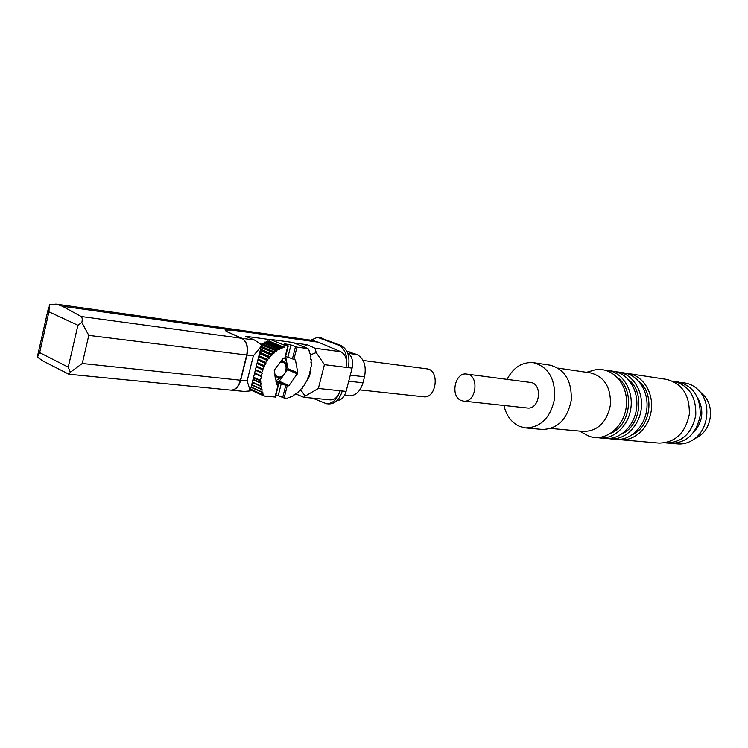 <?xml version="1.0" encoding="UTF-8"?>
<svg xmlns="http://www.w3.org/2000/svg" width="748" height="748" viewBox="0 0 748 748"><rect width="100%" height="100%" fill="white"/><g stroke="black" fill="none" stroke-linecap="round" stroke-linejoin="round"><path stroke-width="1.12" d="M57.091 304.361L62.402 306.222L81.149 316.507C82.308 317.498 82.532 319.48 81.831 322.463L77.904 325.296L48.947 311.813L49.34 304.782L55.95 304.109L310.149 340.116L55.95 304.109M81.831 322.463L88.788 335.394L246.681 355.01C248.149 346.848 246.503 341.284 241.735 338.302L228.439 332.364C225.905 331.224 224.905 330.401 225.419 329.915L231.338 329.971M70.331 372.242L68.246 367.156L39.653 352.617L37.437 357.123L42.748 360.891L68.947 374.243L70.331 372.242L82.28 363.491L240.445 380.218L246.681 355.01M68.947 374.243L230.777 390.119C235.265 390.091 238.49 386.791 240.445 380.218M230.917 390.129L244.157 391.428L250.262 390.924L247.13 380.928L253.357 355.842L261.295 346.259L261.716 344.875L254.442 340.022L245.568 336.273L269.804 339.601M300.649 389.727L305.147 396.113L303.8 397.281L295.899 393.99M303.314 346.707L307.222 344.753L315.011 348.25L316.226 352.542L324.426 364.669L318.358 388.464L305.147 396.113M316.226 352.542L310.242 354.973M306.399 381.583L309.522 376.179L310.738 369.97M231.048 390.147C235.536 390.11 238.752 386.819 240.706 380.246L246.952 355.048C248.42 346.885 246.775 341.312 242.006 338.339L228.907 332.495C226.373 331.345 225.363 330.523 225.887 330.036L231.815 330.036L318.349 342.21L309.569 339.966M314.067 341.602L231.347 329.924M62.402 306.222L229.038 329.653M314.076 341.556L310.149 340.116M314.506 341.668L309.681 339.975M307.222 344.753L293.889 342.921M346.006 367.296L348.306 367.586C350.26 356.674 347.783 349.297 340.854 345.445L319.91 337.675L317.461 337.329L338.564 345.118C345.483 348.979 347.97 356.366 346.006 367.296C347.381 359.741 345.688 354.561 340.92 351.766L318.349 342.21M359.807 389.895L423.555 396.786C436.561 398.927 440.039 369.839 426.902 368.848L363.098 360.471M344.491 395.383L349.101 395.86C355.59 395.898 360.218 391.55 362.967 382.817L364.528 376.814C366.529 365.884 364.014 358.46 356.983 354.543L346.904 351.345M337.096 400.517C341.34 400.18 344.342 397.141 346.09 391.4L352.102 368.11C353.467 361.004 351.971 355.917 347.596 352.869M303.8 397.281L330.392 399.89C334.861 399.899 338.049 396.87 339.957 390.802L342.257 391.045C339.555 399.638 335.039 403.939 328.727 403.939L326.418 403.724C332.738 403.714 337.245 399.413 339.957 390.802M312.608 398.142L326.418 403.724M317.461 337.329L310.944 340.153M319.508 337.675L321.799 338.002M461.404 400.591C449.903 396.758 454.84 371.84 466.687 374.075C479.73 375.075 476.364 403.209 463.451 401.096L461.404 400.591M466.687 374.075L530.267 382.415C543.123 383.434 539.934 410.035 527.209 407.987L463.451 401.096M507.05 379.367C513.437 367.315 522.244 361.752 533.492 362.687C548.293 366.819 555.343 378.694 554.642 398.301C550.696 417.534 541.038 427.407 525.685 427.931L519.935 426.556C511.735 422.938 506.396 415.916 503.928 405.472M533.492 362.687L550.154 365.174C564.88 369.269 571.911 380.975 571.238 400.292C567.339 419.226 557.746 428.941 542.459 429.446L525.685 427.931M558.13 368.119L590.621 372.925C604.403 376.693 611.004 387.38 610.424 404.977C606.834 422.218 597.904 431.044 583.618 431.456L550.911 428.454M586.516 372.317L591.874 370.793C609.162 364.407 627.731 381.62 626.469 403.864C625.665 426.126 605.431 442.947 588.732 436.056L579.485 431.082M617.998 378.021C634.837 390.194 630.658 425.107 611.425 432.97M605.562 370.213L607.974 370.447C622.364 372.476 633.201 389.568 630.966 407.436C628.918 425.332 614.36 439.375 599.896 437.954L597.502 437.617M607.974 370.447L613.65 371.317C628.011 373.346 638.829 390.344 636.604 408.109C634.575 425.902 620.045 439.871 605.609 438.45L599.896 437.954M628.563 379.722C644.991 391.896 640.924 425.855 622.084 433.803M615.969 371.793L618.325 372.027C632.668 374.056 643.467 390.98 641.251 408.67C639.231 426.379 624.739 440.282 610.331 438.861L607.984 438.534M618.325 372.027L623.888 372.878C638.194 374.898 648.984 391.737 646.777 409.334C644.767 426.94 630.312 440.759 615.931 439.347L610.331 438.861M638.914 381.405C654.939 393.551 650.984 426.584 632.546 434.616M626.17 373.346L628.479 373.579C642.756 375.599 653.528 392.363 651.34 409.876C649.339 427.407 634.912 441.161 620.56 439.749L618.259 439.431M628.479 373.579L666.73 379.414C682.335 383.659 689.862 395.327 689.301 414.42C685.346 433.101 675.276 442.666 659.11 443.106L620.56 439.749M672.639 381.134L673.78 381.284C688.973 385.388 696.295 396.692 695.762 415.196C691.919 433.288 682.129 442.545 666.403 442.956L665.253 442.825M673.78 381.284L678.23 381.957C693.396 386.052 700.708 397.31 700.175 415.72C696.351 433.737 686.589 442.947 670.891 443.349L666.403 442.956M697.622 397.758C704.336 410.334 702.942 421.937 693.461 432.568M681.512 382.705C688.497 382.836 694.499 385.678 699.511 391.241C711.451 404.079 708.384 429.689 693.751 439.356C687.571 443.573 681.073 444.92 674.247 443.396M701.783 393.457L704.373 395.991C714.293 406.669 711.759 427.847 699.604 435.888L696.491 437.73M285.184 358.124L288.261 345.903L284.203 344.127M281.248 383.649L278.209 395.692L284.156 397.992L287.83 398.338L288.102 397.281L290.121 397.375L290.701 396.346L292.805 396.225L293.375 395.103L295.451 394.645L295.881 393.513L298.003 392.719L298.293 391.606L300.341 390.559L300.528 389.353L302.519 388.062L302.659 386.884L304.576 385.342L304.595 384.182L307.905 379.358L307.671 378.264L310.205 372.794L309.784 371.924L310.962 369.512L310.42 368.755L311.664 365.174L311.112 364.398L311.561 362.967L310.897 362.303L311.458 359.751L310.672 359.236L310.981 356.674L310.186 356.235L310.308 353.711L309.476 353.411L309.326 350.887L308.466 350.765L308.083 348.624L296.984 347.128L293.908 359.302L295.46 360.05L297.844 372.915L289.027 385.557L287.204 385.903L281.248 383.649L276.18 382.667M285.306 372.962L287.933 368.717L286.736 362.341L285.082 358.18M275.937 381.433L279.163 381.246L283.679 375.141M286.624 368.334L286.736 362.341L285.624 356.478M275.834 380.882L283.707 375.113M285.175 358.161L282.95 358.488L274.226 370.185L276.732 384.687M288.261 345.903L285.156 345.539L284.67 347.483L282.604 347.315L282.015 348.353L279.846 348.409L279.266 349.559L277.115 349.961L276.676 351.121L274.469 351.878L274.179 353.028L272.038 354.056L271.842 355.309L269.766 356.6L269.626 357.825L267.606 359.395L267.606 360.601L265.774 362.359L265.895 363.528L264.137 365.566L264.399 366.698L262.819 368.942L263.062 369.895L261.763 372.364L262.23 373.261L260.996 375.758L261.585 376.534L260.313 380.227L260.912 381.022L260.454 382.49L261.174 383.163L260.603 385.79L261.454 386.295L261.164 388.913L262.015 389.343L261.922 391.905L262.8 392.186L262.987 394.729L263.894 394.832L264.147 396.066L275.404 397.048M275.012 397.104L278.069 384.94L277.078 384.837M285.605 356.469L293.908 359.302M296.984 347.128L290.972 344.978L287.915 357.123M308.083 348.624L292.795 342.472L269.878 339.321L269.402 341.238L267.335 341.069L266.746 342.088L264.586 342.135L264.007 343.267L261.865 343.659L261.417 344.576M278.209 395.692L275.909 395.038M264.147 396.066L250.449 389.858M262.23 373.261L255.32 370.251M263.062 369.895L256.153 366.903M264.399 366.698L256.994 363.519M265.895 363.528L257.854 360.087M267.606 360.601L258.668 356.805M269.626 357.825L259.481 353.552M271.842 355.309L260.248 350.447M274.179 353.028L260.977 347.53M276.676 351.121L261.707 344.912M279.266 349.559L264.007 343.267M282.015 348.353L266.746 342.088M284.67 347.483L269.402 341.238M285.156 345.539L269.878 339.321M290.972 344.978L284.315 343.715M278.069 384.94L276.423 383.902M81.149 316.507L241.735 338.302M77.904 325.296L68.246 367.156M88.788 335.394L82.28 363.491M310.373 340.153L314.216 340.695M315.011 348.25L340.92 351.766M242.006 338.339L254.442 340.022M48.947 311.813L39.653 352.617M279.724 362.808C289.121 358.965 287.597 378.095 278.621 377.001C275.479 376.291 274.123 373.878 274.563 369.746M280.463 361.817L283.081 362.004C289.925 364.052 285.25 378.582 278.144 377.385L274.74 375.262M364.528 376.814L350.288 375.131M356.983 354.543L348.409 353.383M362.967 382.817L348.727 381.19M350.849 352.14L347.044 351.616M246.952 355.048L253.357 355.842M318.358 388.464L346.09 391.4M324.426 364.669L352.102 368.11M240.706 380.246L247.13 380.928M317.61 337.348L319.91 337.675M338.564 345.118L340.854 345.445M278.265 382.892L277.845 384.556M288.176 386.005L278.312 381.695M289.027 385.557L279.163 381.246M284.792 358.161L287.877 345.903M295.479 346.745L292.412 358.928M287.204 385.903L284.156 397.992M262.987 394.729L250.627 389.138M261.922 391.905L251.141 387.053M261.239 389.259L251.665 384.958M261.164 388.913L251.739 384.678M260.669 386.211L252.282 382.462M260.603 385.79L252.375 382.116M260.556 383.041L252.983 379.666M260.454 382.49L253.095 379.227M260.5 380.854L253.46 377.74M260.313 380.227L253.581 377.254M261.061 376.422L254.507 373.542M260.996 375.758L254.647 372.971M261.884 373.093L255.33 370.232M261.763 372.364L255.479 369.634M262.838 369.708L256.181 366.829M262.819 368.942L256.349 366.137M264.072 366.361L257.041 363.341M264.137 365.566L257.228 362.602M265.634 363.163L257.91 359.863M265.774 362.359L258.097 359.087M267.391 360.19L258.743 356.516M267.606 359.395L258.939 355.73M269.476 357.357L259.565 353.187M269.766 356.6L259.762 352.392M271.692 354.842L260.341 350.083M272.038 354.056L260.547 349.26M274.077 352.654L261.052 347.231M274.469 351.878L261.258 346.389M276.648 350.653L261.398 344.342M277.115 349.961L261.865 343.659M279.322 348.989L264.063 342.706M279.846 348.409L264.586 342.135M282.043 347.923L266.774 341.668M282.604 347.315L267.335 341.069M285.708 385.529L282.669 397.609M297.582 373.981L287.671 369.764M297.844 372.915L287.933 368.717M295.46 360.05L293.506 359.236M287.98 344.22L287.634 345.576M282.089 359.638L282.454 361.733M275.993 376.665L275.133 377.282M250.393 390.073L261.286 346.268M277.041 377.123L278.209 377.403C287.101 378.927 288.391 360.368 283.081 362.004L280.986 361.116M274.918 376.207L276.601 376.927M37.709 355.272L48.583 307.484M704.373 395.991L699.511 391.241M699.604 435.888L693.751 439.356M250.571 389.353L263.221 395.084M251.076 387.333L262.146 392.326M251.655 385.014L261.389 389.381M252.272 382.518L260.828 386.333M252.974 379.685L260.659 383.098M254.498 373.561L261.164 376.478M308.372 350.232L309.102 350.522M309.457 353.028L310.074 353.28M310.196 355.973L310.757 356.207M310.71 358.984L311.252 359.208M275.395 397.085L278.452 384.921"/></g></svg>
